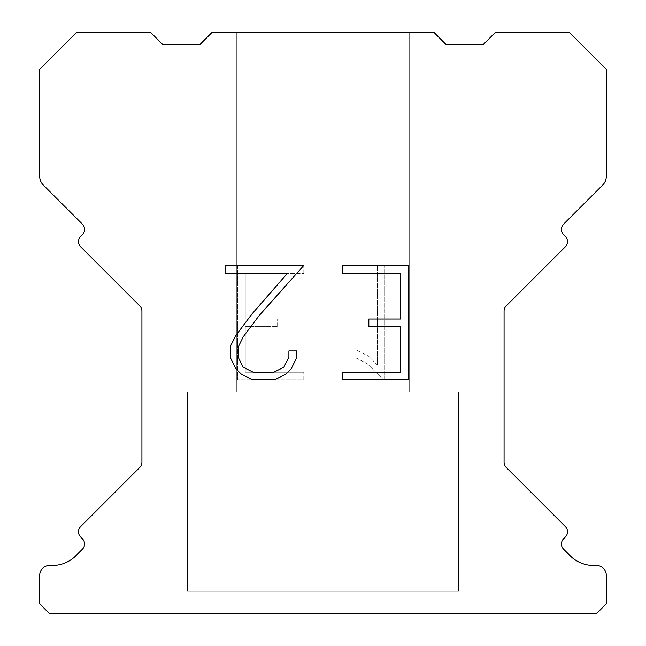 <?xml version="1.0" encoding="UTF-8"?>
<svg xmlns="http://www.w3.org/2000/svg" width="646" height="646" viewBox="0 0 646 646"><rect width="100%" height="100%" fill="white"/><g stroke="black" fill="none" stroke-linecap="round" stroke-linejoin="round"><path stroke-width="0.48" stroke-dasharray="3.23 2.42" d="M409.225 391.977L409.225 32.3L236.775 32.3L236.775 391.977L409.225 391.977L236.775 391.977L409.225 391.977L409.225 32.3L236.775 32.3L236.775 391.977L409.225 391.977L236.775 391.977L409.225 391.977L409.225 32.3L236.775 32.3L236.775 391.977L409.225 391.977L236.775 391.977L409.225 391.977L409.225 32.3L236.775 32.3L236.775 391.977L409.225 391.977L236.775 391.977L409.225 391.977L409.225 32.3L236.775 32.3L236.775 391.977L409.225 391.977L236.775 391.977L409.225 391.977L409.225 32.3L236.775 32.3L236.775 391.977L409.225 391.977L236.775 391.977L409.225 391.977L409.225 32.3L236.775 32.3L236.775 391.977L409.225 391.977L236.775 391.977L409.225 391.977L409.225 32.3L236.775 32.3L236.775 391.977L409.225 391.977L236.775 391.977L409.225 391.977L409.225 32.3L236.775 32.3L236.775 391.977L409.225 391.977L236.775 391.977L409.225 391.977L409.225 32.3L236.775 32.3L236.775 391.977L409.225 391.977L236.775 391.977L409.225 391.977L409.225 32.3L236.775 32.3L236.775 391.977L409.225 391.977L236.775 391.977L409.225 391.977L409.225 32.3L236.775 32.3L236.775 391.977L409.225 391.977L236.775 391.977L409.225 391.977L409.225 32.3L236.775 32.3L236.775 391.977L409.225 391.977L236.775 391.977L409.225 391.977L409.225 32.3L236.775 32.3L236.775 391.977L409.225 391.977L236.775 391.977L409.225 391.977L409.225 32.3L236.775 32.3L236.775 391.977L409.225 391.977L236.775 391.977L409.225 391.977L409.225 32.3L236.775 32.3L236.775 391.977L409.225 391.977L236.775 391.977L409.225 391.977L409.225 32.3L236.775 32.3L236.775 391.977L409.225 391.977L236.775 391.977L409.225 391.977L409.225 32.3L236.775 32.3L236.775 391.977L409.225 391.977L236.775 391.977L409.225 391.977L409.225 32.3L236.775 32.3L236.775 391.977L409.225 391.977L236.775 391.977L409.225 391.977L409.225 32.3L236.775 32.3L236.775 391.977L409.225 391.977L236.775 391.977L409.225 391.977L409.225 32.3L236.775 32.3L236.775 391.977L409.225 391.977L236.775 391.977L409.225 391.977L409.225 32.3L236.775 32.3L236.775 391.977L409.225 391.977L236.775 391.977L409.225 391.977L409.225 32.3L236.775 32.3L236.775 391.977L409.225 391.977L236.775 391.977L409.225 391.977L409.225 32.3L236.775 32.3L236.775 391.977L409.225 391.977L236.775 391.977L409.225 391.977L409.225 32.3L236.775 32.3L236.775 391.977L409.225 391.977L236.775 391.977L409.225 391.977L409.225 32.3L236.775 32.3L236.775 391.977L409.225 391.977L236.775 391.977L409.225 391.977L409.225 32.3L236.775 32.3L236.775 391.977L409.225 391.977L236.775 391.977L409.225 391.977L409.225 32.3L236.775 32.3L236.775 391.977L409.225 391.977L236.775 391.977L409.225 391.977L409.225 32.3L236.775 32.3L236.775 391.977L409.225 391.977L236.775 391.977L409.225 391.977L409.225 32.3L236.775 32.3L236.775 391.977L409.225 391.977L236.775 391.977L409.225 391.977L409.225 32.3L236.775 32.3L236.775 391.977L409.225 391.977L236.775 391.977L409.225 391.977L409.225 32.3L236.775 32.3L236.775 391.977L409.225 391.977L236.775 391.977L409.225 391.977L409.225 32.3L236.775 32.3L236.775 391.977L409.225 391.977L236.775 391.977L409.225 391.977L409.225 32.3L236.775 32.3L236.775 391.977L409.225 391.977L236.775 391.977L409.225 391.977L409.225 32.3L236.775 32.3L236.775 391.977L409.225 391.977L236.775 391.977L409.225 391.977L409.225 32.3L236.775 32.3L236.775 391.977L409.225 391.977L236.775 391.977L409.225 391.977L409.225 32.3L236.775 32.3L236.775 391.977L409.225 391.977L236.775 391.977L409.225 391.977L409.225 32.3L236.775 32.3L236.775 391.977L409.225 391.977L236.775 391.977L409.225 391.977L409.225 32.3L236.775 32.3L236.775 391.977L409.225 391.977L236.775 391.977L409.225 391.977L409.225 32.3L236.775 32.3L236.775 391.977L409.225 391.977L236.775 391.977L409.225 391.977L409.225 32.3L236.775 32.3L236.775 391.977L409.225 391.977L236.775 391.977L409.225 391.977L409.225 32.3L236.775 32.3L236.775 391.977L409.225 391.977L236.775 391.977L409.225 391.977L409.225 32.3L236.775 32.3L236.775 391.977L409.225 391.977L236.775 391.977L409.225 391.977L409.225 32.3L236.775 32.3L236.775 391.977L409.225 391.977L236.775 391.977L409.225 391.977L409.225 32.3L236.775 32.3L236.775 391.977L409.225 391.977L236.775 391.977L409.225 391.977L409.225 32.3L236.775 32.3L236.775 391.977L409.225 391.977L236.775 391.977L409.225 391.977L409.225 32.3L236.775 32.3L236.775 391.977L409.225 391.977L236.775 391.977L409.225 391.977L409.225 32.3L236.775 32.3L236.775 391.977L409.225 391.977L236.775 391.977L409.225 391.977L409.225 32.3L236.775 32.3L236.775 391.977L409.225 391.977L236.775 391.977L409.225 391.977L409.225 32.3L236.775 32.3L236.775 391.977L409.225 391.977L236.775 391.977L409.225 391.977L409.225 32.3L236.775 32.3L236.775 391.977L409.225 391.977L236.775 391.977L409.225 391.977L409.225 32.3L236.775 32.3L236.775 391.977L409.225 391.977L236.775 391.977L409.225 391.977L409.225 32.3L236.775 32.3L236.775 391.977L409.225 391.977L236.775 391.977L409.225 391.977L409.225 32.3L236.775 32.3L236.775 391.977L409.225 391.977L236.775 391.977L409.225 391.977L409.225 32.3L236.775 32.3L236.775 391.977L409.225 391.977L236.775 391.977L409.225 391.977L409.225 32.3L236.775 32.3L236.775 391.977L409.225 391.977L236.775 391.977L409.225 391.977L409.225 32.3L236.775 32.3L236.775 391.977L409.225 391.977L236.775 391.977L236.775 32.3L236.775 391.977L409.225 391.977L409.225 32.3L236.775 32.3L236.775 391.977L409.225 391.977L409.225 32.3L236.775 32.3L236.775 391.977L409.225 391.977L409.225 32.3L236.775 32.3L236.775 391.977L409.225 391.977L409.225 32.3L236.775 32.3L236.775 391.977L409.225 391.977L409.225 32.3L236.775 32.3L236.775 391.977L409.225 391.977L409.225 32.3L236.775 32.3L236.775 391.977L409.225 391.977L409.225 32.3L236.775 32.3L236.775 391.977L409.225 391.977L409.225 32.3L236.775 32.3L236.775 391.977L409.225 391.977L409.225 32.3L236.775 32.3L236.775 391.977L409.225 391.977L409.225 32.3L236.775 32.3L236.775 391.977L409.225 391.977L409.225 32.3L236.775 32.3L236.775 391.977L409.225 391.977L409.225 32.3L236.775 32.3L236.775 391.977L409.225 391.977L409.225 32.3L236.775 32.3L236.775 391.977L409.225 391.977L409.225 32.3L236.775 32.3L236.775 391.977L409.225 391.977L409.225 32.3L236.775 32.3L236.775 391.977L409.225 391.977L409.225 32.3L236.775 32.3L236.775 391.977L409.225 391.977L409.225 32.3L236.775 32.3L236.775 391.977L409.225 391.977L409.225 32.3L236.775 32.3L236.775 391.977L409.225 391.977L409.225 32.3L236.775 32.3L236.775 391.977L409.225 391.977L409.225 32.3L236.775 32.3L236.775 391.977L409.225 391.977L409.225 32.3L236.775 32.3L236.775 391.977L409.225 391.977L409.225 32.3L236.775 32.3L236.775 391.977L409.225 391.977L409.225 32.3L236.775 32.3L236.775 391.977L409.225 391.977L409.225 32.3L236.775 32.3L236.775 391.977L409.225 391.977L409.225 32.3L236.775 32.3L236.775 391.977L409.225 391.977L409.225 32.3L236.775 32.3L236.775 391.977L409.225 391.977L409.225 32.3L236.775 32.3L236.775 391.977L409.225 391.977L409.225 32.3L236.775 32.3L236.775 391.977L409.225 391.977L409.225 32.3L236.775 32.3L236.775 391.977L409.225 391.977L409.225 32.3L236.775 32.3L236.775 391.977L409.225 391.977L409.225 32.3L236.775 32.3L236.775 391.977L409.225 391.977L409.225 32.3L236.775 32.3L236.775 391.977L409.225 391.977L409.225 32.3L236.775 32.3L236.775 391.977L409.225 391.977L409.225 32.3L236.775 32.3L236.775 391.977L409.225 391.977L409.225 32.3L236.775 32.3L236.775 391.977L409.225 391.977L409.225 32.3L236.775 32.3L236.775 391.977L409.225 391.977L409.225 32.3L236.775 32.3L236.775 391.977L409.225 391.977L409.225 32.3L236.775 32.3L236.775 391.977L409.225 391.977L409.225 32.3L236.775 32.3L236.775 391.977L409.225 391.977L409.225 32.3L236.775 32.3L236.775 391.977L409.225 391.977L409.225 32.3L236.775 32.3L236.775 391.977L409.225 391.977L409.225 32.3L236.775 32.3L236.775 391.977L409.225 391.977L409.225 32.3L236.775 32.3L236.775 391.977L409.225 391.977L409.225 32.3L236.775 32.3L236.775 391.977L409.225 391.977L409.225 32.3L236.775 32.3L236.775 391.977L409.225 391.977L409.225 32.3L236.775 32.3L236.775 391.977L409.225 391.977L409.225 32.3L236.775 32.3L236.775 391.977L409.225 391.977L409.225 32.3L236.775 32.3L236.775 391.977L409.225 391.977L409.225 32.3L236.775 32.3L236.775 391.977L409.225 391.977L409.225 32.3L236.775 32.3L236.775 391.977L409.225 391.977L409.225 32.3L236.775 32.3L236.775 391.977L409.225 391.977L409.225 32.3L236.775 32.3L236.775 391.977L409.225 391.977L409.225 32.3L236.775 32.3L236.775 391.977L409.225 391.977L409.225 32.3L236.775 32.3L236.775 391.977L409.225 391.977L409.225 32.3L236.775 32.3L409.225 32.3L236.775 32.3L409.225 32.3L409.225 391.977L236.775 391.977M187.501 613.45L458.498 613.45M458.498 591.284L458.498 391.977L187.501 391.977L187.501 591.284L458.498 591.284L187.501 591.284L458.498 591.284L458.498 391.977L187.501 391.977L187.501 591.284L458.498 591.284L187.501 591.284L458.498 591.284L458.498 391.977L187.501 391.977L187.501 591.284L458.498 591.284L187.501 591.284L458.498 591.284L458.498 391.977L187.501 391.977L187.501 591.284L458.498 591.284L187.501 591.284L458.498 591.284L458.498 391.977L187.501 391.977L187.501 591.284L458.498 591.284L187.501 591.284L458.498 591.284L458.498 391.977L187.501 391.977L187.501 591.284L458.498 591.284L187.501 591.284L458.498 591.284L458.498 391.977L187.501 391.977L187.501 591.284L458.498 591.284L187.501 591.284L458.498 591.284L458.498 391.977L187.501 391.977L187.501 591.284L458.498 591.284L187.501 591.284L458.498 591.284L458.498 391.977L187.501 391.977L187.501 591.284L458.498 591.284L187.501 591.284L458.498 591.284L458.498 391.977L187.501 391.977L187.501 591.284L458.498 591.284L187.501 591.284L458.498 591.284L458.498 391.977L187.501 391.977L187.501 591.284L458.498 591.284L187.501 591.284L458.498 591.284L458.498 391.977L187.501 391.977L187.501 591.284L458.498 591.284L187.501 591.284L458.498 591.284L458.498 391.977L187.501 391.977L187.501 591.284L458.498 591.284L187.501 591.284L458.498 591.284L458.498 391.977L187.501 391.977L187.501 591.284L458.498 591.284L187.501 591.284L458.498 591.284L458.498 391.977L187.501 391.977L187.501 591.284L458.498 591.284L187.501 591.284L458.498 591.284L458.498 391.977L187.501 391.977L187.501 591.284L458.498 591.284L187.501 591.284L458.498 591.284L458.498 391.977L187.501 391.977L187.501 591.284L458.498 591.284L187.501 591.284L458.498 591.284L458.498 391.977L187.501 391.977L187.501 591.284L458.498 591.284L187.501 591.284L458.498 591.284L458.498 391.977L187.501 391.977L187.501 591.284L458.498 591.284L187.501 591.284L458.498 591.284L458.498 391.977L187.501 391.977L187.501 591.284L458.498 591.284L187.501 591.284L458.498 591.284L458.498 391.977L187.501 391.977L187.501 591.284L458.498 591.284L187.501 591.284L458.498 591.284L458.498 391.977L187.501 391.977L187.501 591.284L458.498 591.284L187.501 591.284L458.498 591.284L458.498 391.977L187.501 391.977L187.501 591.284L458.498 591.284L187.501 591.284L458.498 591.284L458.498 391.977L187.501 391.977L187.501 591.284L458.498 591.284L187.501 591.284L458.498 591.284L458.498 391.977L187.501 391.977L187.501 591.284L458.498 591.284L187.501 591.284L458.498 591.284L458.498 391.977L187.501 391.977L187.501 591.284L458.498 591.284L187.501 591.284L458.498 591.284L458.498 391.977L187.501 391.977L187.501 591.284L458.498 591.284L187.501 591.284L458.498 591.284L458.498 391.977L187.501 391.977L187.501 591.284L458.498 591.284L187.501 591.284L458.498 591.284L458.498 391.977L187.501 391.977L187.501 591.284L458.498 591.284L187.501 591.284L458.498 591.284L458.498 391.977L187.501 391.977L187.501 591.284L458.498 591.284L187.501 591.284L458.498 591.284L458.498 391.977L187.501 391.977L187.501 591.284L458.498 591.284L187.501 591.284L458.498 591.284L458.498 391.977L187.501 391.977L187.501 591.284L458.498 591.284L187.501 591.284L458.498 591.284L458.498 391.977L187.501 391.977L187.501 591.284L458.498 591.284L187.501 591.284L458.498 591.284L458.498 391.977L187.501 391.977L187.501 591.284L458.498 591.284L187.501 591.284L458.498 591.284L458.498 391.977L187.501 391.977L187.501 591.284L458.498 591.284L187.501 591.284L458.498 591.284L458.498 391.977L187.501 391.977L187.501 591.284L458.498 591.284L187.501 591.284L458.498 591.284L458.498 391.977L187.501 391.977L187.501 591.284L458.498 591.284L187.501 591.284L458.498 591.284L458.498 391.977L187.501 391.977L187.501 591.284L458.498 591.284L187.501 591.284L458.498 591.284L458.498 391.977L187.501 391.977L187.501 591.284L458.498 591.284L187.501 591.284L458.498 591.284L458.498 391.977L187.501 391.977L187.501 591.284L458.498 591.284L187.501 591.284L458.498 591.284L458.498 391.977L187.501 391.977L187.501 591.284L458.498 591.284L187.501 591.284L458.498 591.284L458.498 391.977L187.501 391.977L187.501 591.284L458.498 591.284L187.501 591.284L458.498 591.284L458.498 391.977L187.501 391.977L187.501 591.284L458.498 591.284L187.501 591.284L458.498 591.284L458.498 391.977L187.501 391.977L187.501 591.284L458.498 591.284L187.501 591.284L458.498 591.284L458.498 391.977L187.501 391.977L187.501 591.284L458.498 591.284L187.501 591.284L458.498 591.284L458.498 391.977L187.501 391.977L187.501 591.284L458.498 591.284L187.501 591.284L458.498 591.284L458.498 391.977L187.501 391.977L187.501 591.284L458.498 591.284L187.501 591.284L458.498 591.284L458.498 391.977L187.501 391.977L187.501 591.284L458.498 591.284L187.501 591.284L458.498 591.284L458.498 391.977L187.501 391.977L187.501 591.284L458.498 591.284L187.501 591.284L458.498 591.284L458.498 391.977L187.501 391.977L187.501 591.284L458.498 591.284L187.501 591.284L458.498 591.284L458.498 391.977L187.501 391.977L187.501 591.284L458.498 591.284L187.501 591.284L458.498 591.284L458.498 391.977L187.501 391.977L187.501 591.284L458.498 591.284L187.501 591.284L458.498 591.284L458.498 391.977L187.501 391.977L187.501 591.284L458.498 591.284L187.501 591.284L458.498 591.284L458.498 391.977L187.501 391.977L187.501 591.284L458.498 591.284L187.501 591.284L458.498 591.284L458.498 391.977L187.501 391.977L187.501 591.284L458.498 591.284L187.501 591.284L458.498 591.284L458.498 391.977L187.501 391.977L187.501 591.284L458.498 591.284L187.501 591.284L458.498 591.284L458.498 391.977L187.501 391.977L187.501 591.284L458.498 591.284L187.501 591.284L187.501 391.977L187.501 591.284L458.498 591.284L458.498 391.977L187.501 391.977L187.501 591.284L458.498 591.284L458.498 391.977L187.501 391.977L187.501 591.284L458.498 591.284L458.498 391.977L187.501 391.977L187.501 591.284L458.498 591.284L458.498 391.977L187.501 391.977L187.501 591.284L458.498 591.284L458.498 391.977L187.501 391.977L187.501 591.284L458.498 591.284L458.498 391.977L187.501 391.977L187.501 591.284L458.498 591.284L458.498 391.977L187.501 391.977L187.501 591.284L458.498 591.284L458.498 391.977L187.501 391.977L187.501 591.284L458.498 591.284L458.498 391.977L187.501 391.977L187.501 591.284L458.498 591.284L458.498 391.977L187.501 391.977L187.501 591.284L458.498 591.284L458.498 391.977L187.501 391.977L187.501 591.284L458.498 591.284L458.498 391.977L187.501 391.977L187.501 591.284L458.498 591.284L458.498 391.977L187.501 391.977L187.501 591.284L458.498 591.284L458.498 391.977L187.501 391.977L187.501 591.284L458.498 591.284L458.498 391.977L187.501 391.977L187.501 591.284L458.498 591.284L458.498 391.977L187.501 391.977L187.501 591.284L458.498 591.284L458.498 391.977L187.501 391.977L187.501 591.284L458.498 591.284L458.498 391.977L187.501 391.977L187.501 591.284L458.498 591.284L458.498 391.977L187.501 391.977L187.501 591.284L458.498 591.284L458.498 391.977L187.501 391.977L187.501 591.284L458.498 591.284L458.498 391.977L187.501 391.977L187.501 591.284L458.498 591.284L458.498 391.977L187.501 391.977L187.501 591.284L458.498 591.284L458.498 391.977L187.501 391.977L187.501 591.284L458.498 591.284L458.498 391.977L187.501 391.977L187.501 591.284L458.498 591.284L458.498 391.977L187.501 391.977L187.501 591.284L458.498 591.284L458.498 391.977L187.501 391.977L187.501 591.284L458.498 591.284L458.498 391.977L187.501 391.977L187.501 591.284L458.498 591.284L458.498 391.977L187.501 391.977L187.501 591.284L458.498 591.284L458.498 391.977L187.501 391.977L187.501 591.284L458.498 591.284L458.498 391.977L187.501 391.977L187.501 591.284L458.498 591.284L458.498 391.977L187.501 391.977L187.501 591.284L458.498 591.284L458.498 391.977L187.501 391.977L187.501 591.284L458.498 591.284L458.498 391.977L187.501 391.977L187.501 591.284L458.498 591.284L458.498 391.977L187.501 391.977L187.501 591.284L458.498 591.284L458.498 391.977L187.501 391.977L187.501 591.284L458.498 591.284L458.498 391.977L187.501 391.977L187.501 591.284L458.498 591.284L458.498 391.977L187.501 391.977L187.501 591.284L458.498 591.284L458.498 391.977L187.501 391.977L187.501 591.284L458.498 591.284L458.498 391.977L187.501 391.977L187.501 591.284L458.498 591.284L458.498 391.977L187.501 391.977L187.501 591.284L458.498 591.284L458.498 391.977L187.501 391.977L187.501 591.284L458.498 591.284L458.498 391.977L187.501 391.977L187.501 591.284L458.498 591.284L458.498 391.977L187.501 391.977L187.501 591.284L458.498 591.284L458.498 391.977L187.501 391.977L187.501 591.284L458.498 591.284L458.498 391.977L187.501 391.977L187.501 591.284L458.498 591.284L458.498 391.977L187.501 391.977L187.501 591.284L458.498 591.284L458.498 391.977L187.501 391.977L187.501 591.284L458.498 591.284L458.498 391.977L187.501 391.977L187.501 591.284L458.498 591.284L458.498 391.977L187.501 391.977L187.501 591.284L458.498 591.284L458.498 391.977L187.501 391.977L187.501 591.284L458.498 591.284L458.498 391.977L187.501 391.977L187.501 591.284L458.498 591.284L458.498 391.977L187.501 391.977L187.501 591.284L458.498 591.284L458.498 391.977L187.501 391.977L187.501 591.284L458.498 591.284L458.498 391.977L187.501 391.977L187.501 591.284L458.498 591.284L458.498 391.977L187.501 391.977L458.498 391.977L187.501 391.977L458.498 391.977L458.498 591.284L187.501 591.284M187.501 391.977L458.498 391.977M400.73 326.626L400.73 372.209L342.194 372.209L342.194 379.8L408.329 379.8L408.329 265.845L342.194 265.845L342.194 273.444L400.73 273.444L400.73 319.027L368.834 319.027L368.834 326.626L400.73 326.626M296.611 357.739L296.611 350.907L288.899 350.907L288.899 357.149L283.852 367.154L273.839 372.209L253.208 372.209L243.122 367.17L238.148 357.149L238.148 347.144L243.267 336.752L259.07 315.684L303.434 265.845L225.091 265.845L225.091 273.444L287.341 273.444L251.948 314.004L235.855 335.444L230.364 346.345L230.364 357.626L235.855 368.745L241.491 374.309L252.546 379.8L274.429 379.8L285.556 374.397L291.193 368.866L296.611 357.739M245.27 372.209L245.27 326.626L245.27 372.209L303.806 372.209L245.27 372.209M245.27 326.626L277.166 326.626L245.27 326.626M277.166 326.626L277.166 319.027L277.166 326.626M277.166 319.027L245.27 319.027L277.166 319.027M245.27 319.027L245.27 273.444L245.27 319.027M245.27 273.444L303.806 273.444L245.27 273.444M303.806 273.444L303.806 265.845L303.806 273.444M303.806 379.8L303.806 372.209L303.806 379.8L237.671 379.8L303.806 379.8M237.671 265.845L237.671 379.8L237.671 265.845L303.806 265.845L237.671 265.845M356.011 349.946L356.011 357.949L356.011 349.946L368.624 356.172L356.011 349.946M356.011 357.949L367.138 363.577L356.011 357.949M367.138 363.577L383.296 379.654L367.138 363.577M383.296 379.654L384.903 379.654L383.296 379.654M384.903 379.654L384.903 265.7L384.903 379.654M377.304 364.917L368.624 356.172L377.304 364.917L377.304 265.7L377.304 364.917M384.903 265.7L377.304 265.7L384.903 265.7M433.862 32.3L212.138 32.3L199.824 44.614L162.865 44.614L150.55 32.3L76.648 32.3L39.689 69.251L39.689 176.326A12.314 12.314 0 0 0 43.298 185.039L82.405 224.138A7.389 7.389 0 0 1 82.405 234.595L80.661 236.339A7.389 7.389 0 0 0 80.661 246.788L139.762 305.889A7.389 7.389 0 0 1 141.926 311.114L141.926 462.221A7.389 7.389 0 0 1 139.762 467.446L80.661 526.555A7.389 7.389 0 0 0 80.661 537.004L82.405 538.748A7.389 7.389 0 0 1 82.405 549.197L75.865 555.73A33.261 33.261 0 0 1 52.35 565.476L49.548 565.476A9.851 9.851 0 0 0 39.689 575.328L39.689 603.848L49.548 613.7L596.452 613.7L606.311 603.848L606.311 575.328A9.851 9.851 0 0 0 596.452 565.476L593.65 565.476A33.261 33.261 0 0 1 570.135 555.73L563.595 549.197A7.389 7.389 0 0 1 563.595 538.748L565.339 537.004A7.389 7.389 0 0 0 565.339 526.555L506.238 467.446A7.389 7.389 0 0 1 504.074 462.221L504.074 311.114A7.389 7.389 0 0 1 506.238 305.889L565.339 246.788A7.389 7.389 0 0 0 565.339 236.339L563.595 234.595A7.389 7.389 0 0 1 563.595 224.138L602.702 185.039A12.314 12.314 0 0 0 606.311 176.326L606.311 69.251L569.352 32.3L495.45 32.3L483.135 44.614L446.176 44.614L433.862 32.3M458.498 613.7L187.501 613.7M236.775 32.3L409.225 32.3"/><path stroke-width="0.97" d="M400.73 372.209L400.73 326.626L368.834 326.626L368.834 319.027L400.73 319.027L400.73 273.444L342.194 273.444L342.194 265.845L408.329 265.845L408.329 379.8L342.194 379.8L342.194 372.209L400.73 372.209M296.611 350.907L296.611 357.739L291.193 368.866L285.556 374.397L274.429 379.8L252.546 379.8L241.491 374.309L235.855 368.745L230.364 357.626L230.364 346.345L235.855 335.444L251.948 314.004L287.341 273.444L225.091 273.444L225.091 265.845L303.434 265.845L259.07 315.684L243.267 336.752L238.148 347.144L238.148 357.149L243.122 367.17L253.208 372.209L273.839 372.209L283.852 367.154L288.899 357.149L288.899 350.907L296.611 350.907M212.138 32.3L433.862 32.3L446.176 44.614L483.135 44.614L495.45 32.3L569.352 32.3L606.311 69.251L606.311 176.326A12.314 12.314 0 0 1 602.702 185.039L563.595 224.138A7.389 7.389 0 0 0 563.595 234.595L565.339 236.339A7.389 7.389 0 0 1 565.339 246.788L506.238 305.889A7.389 7.389 0 0 0 504.074 311.114L504.074 462.221A7.389 7.389 0 0 0 506.238 467.446L565.339 526.555A7.389 7.389 0 0 1 565.339 537.004L563.595 538.748A7.389 7.389 0 0 0 563.595 549.197L570.135 555.73A33.261 33.261 0 0 0 593.65 565.476L596.452 565.476A9.851 9.851 0 0 1 606.311 575.328L606.311 603.848L596.452 613.7L49.548 613.7L39.689 603.848L39.689 575.328A9.851 9.851 0 0 1 49.548 565.476L52.35 565.476A33.261 33.261 0 0 0 75.865 555.73L82.405 549.197A7.389 7.389 0 0 0 82.405 538.748L80.661 537.004A7.389 7.389 0 0 1 80.661 526.555L139.762 467.446A7.389 7.389 0 0 0 141.926 462.221L141.926 311.114A7.389 7.389 0 0 0 139.762 305.889L80.661 246.788A7.389 7.389 0 0 1 80.661 236.339L82.405 234.595A7.389 7.389 0 0 0 82.405 224.138L43.298 185.039A12.314 12.314 0 0 1 39.689 176.326L39.689 69.251L76.648 32.3L150.55 32.3L162.865 44.614L199.824 44.614L212.138 32.3"/></g></svg>
